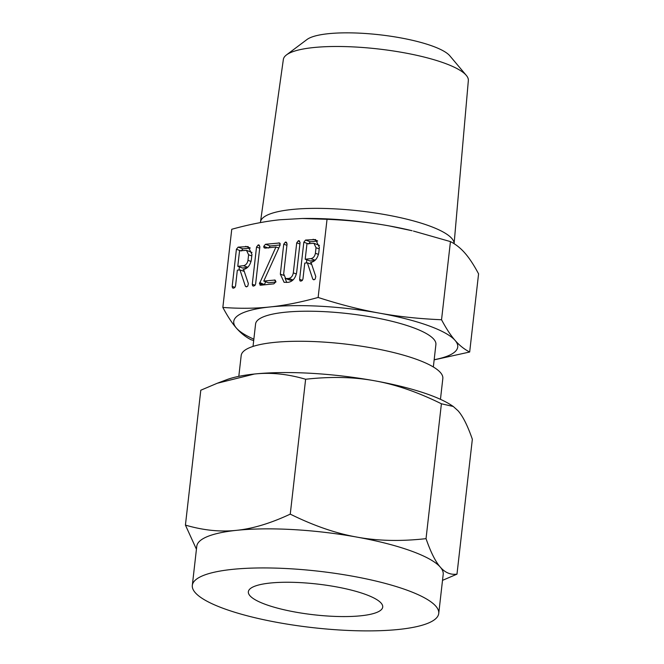 <?xml version="1.0" encoding="UTF-8"?>
<svg xmlns="http://www.w3.org/2000/svg" width="664" height="664" viewBox="0 0 664 664"><rect width="100%" height="100%" fill="white"/><g stroke="black" fill="none" stroke-linecap="round" stroke-linejoin="round"><path stroke-width="1" d="M259.466 245.34L258.221 244.892L259.873 246.684L255.632 283.926L254.901 285.478L253.523 286.109L252.611 285.786L252.278 284.275L256.528 247.033L258.221 244.892L258.902 244.958M275.51 280.416L274.273 279.976L275.975 281.71L273.834 283.843L260.811 285.205L259.433 283.702L275.95 247L265.036 248.137L263.99 247.697L263.749 246.361L265.476 244.269L279.619 242.982L280.183 244.933L263.782 281.071L274.962 280.042M260.811 285.205L260.039 285.147M265.036 248.137L263.99 247.697L265.185 248.12M299.671 241.132L298.418 240.683L300.078 242.468L296.659 272.447C295.488 278.174 292.699 281.47 288.317 282.333L284.109 282.324L280.332 274.157L283.744 244.169L285.437 242.036L287.097 243.829L283.669 273.883L285.686 278.581L288.765 278.457C291.206 277.917 292.716 276.058 293.305 272.871L296.725 242.825L298.418 240.683L299.099 240.75M286.69 242.493L286.118 242.111M318.745 252.918C317.55 258.52 314.794 261.724 310.478 262.512L311.042 262.454L315.782 276.564L315.168 279.096L313.748 279.801L312.794 279.171L307.391 262.836L304.759 263.118L302.958 278.921L302.236 280.507L300.842 281.154L299.929 280.822L299.605 279.328L303.83 242.211L305.548 240.069L315.549 239.53L319.376 247.381L318.745 252.918M279.909 219.767C265.26 221.27 249.207 224.44 231.753 229.271L222.847 307.432C239.538 308.685 255.25 308.536 269.974 306.959C284.615 305.457 300.667 302.286 318.131 297.455L327.037 219.303L302.361 218.481L279.909 219.767M251.324 259.981C250.129 265.583 247.373 268.779 243.057 269.576L243.622 269.518L248.361 283.628L247.747 286.151L246.327 286.865L245.373 286.226L239.97 269.899L237.338 270.173L235.537 285.976L234.815 287.562L233.421 288.209L232.508 287.877L232.176 286.383L236.409 249.266L238.127 247.132L248.128 246.585L251.955 254.436L251.324 259.981M302.361 218.481L304.361 218.456A112.714 25.78 6.5 0 1 389.253 225.926A112.714 25.78 6.5 0 1 412.103 230.732L389.253 225.926C370.288 222.473 349.546 220.265 327.037 219.303M466.311 75.389A93.093 21.289 -173.5 0 0 443.992 62.98A93.093 21.289 -173.5 0 0 353.862 46.936A93.093 21.289 -173.5 0 0 286.491 54.904L306.959 39.533A73.961 16.915 6.5 0 1 360.486 33.2A73.961 16.915 6.5 0 1 432.09 45.949A73.961 16.915 6.5 0 1 449.827 55.809L466.311 75.389A93.093 21.289 -173.5 0 1 468.344 80.527L454.101 243.68A97.417 22.277 -173.5 0 0 428.587 225.627A97.417 22.277 -173.5 0 0 323.584 208.438A97.417 22.277 -173.5 0 0 260.495 221.925A97.417 22.277 -173.5 0 0 260.479 222.058L260.412 222.598M318.131 297.455C339.86 304.486 360.253 309.706 379.318 313.118C398.292 316.579 419.034 318.786 441.543 319.749C446.225 328.564 450.74 335.444 455.089 340.4C459.413 345.388 464.269 349.264 469.672 352.011L478.578 273.858C473.889 265.044 469.373 258.163 465.024 253.208C460.708 248.22 455.844 244.344 450.449 241.596L413.456 231.064M286.491 54.904A93.093 21.289 -173.5 0 0 283.354 59.453L260.495 221.925M469.672 352.011L434.156 359.863M253.689 340.566L250.975 339.694C245.597 336.963 240.733 333.096 236.392 328.082C232.068 323.152 227.553 316.263 222.847 307.432M441.543 319.749L450.449 241.596M434.173 359.705A112.714 25.78 -173.5 0 0 455.089 340.4A112.714 25.78 -173.5 0 0 428.263 325.601A112.714 25.78 -173.5 0 0 379.318 313.118A112.714 25.78 -173.5 0 0 269.974 306.959A112.714 25.78 -173.5 0 0 236.392 328.082A112.714 25.78 -173.5 0 0 253.856 339.163M253.025 346.425L255.582 323.966A90.744 20.75 6.5 0 1 314.105 311.275A90.744 20.75 6.5 0 1 412.178 327.286A90.744 20.75 6.5 0 1 435.899 344.508L433.343 366.976M440.456 399.33L442.83 378.513A101.476 23.207 -173.5 0 0 416.295 359.249A101.476 23.207 -173.5 0 0 306.635 341.337A101.476 23.207 -173.5 0 0 241.181 355.539L238.808 376.355M365.034 594.23A67.612 15.463 6.5 0 1 382.713 607.07A67.612 15.463 6.5 0 1 339.105 616.524A67.612 15.463 6.5 0 1 266.032 604.597A67.612 15.463 6.5 0 1 248.353 591.757A67.612 15.463 6.5 0 1 291.961 582.303A67.612 15.463 6.5 0 1 365.034 594.23M356.925 537.101C377.791 540.944 400.824 541.467 426.031 538.653C430.745 552.224 435.501 561.711 440.29 567.114A124.01 28.361 -173.5 0 0 410.767 550.838A124.01 28.361 -173.5 0 0 356.925 537.101A124.01 28.361 -173.5 0 0 236.616 530.328C252.727 528.71 270.605 523.315 290.259 514.127C313.723 525.73 335.942 533.391 356.925 537.101M438.738 613.453A124.01 28.361 6.5 0 1 358.759 630.8A124.01 28.361 6.5 0 1 224.739 608.913A124.01 28.361 6.5 0 1 192.319 585.374A124.01 28.361 6.5 0 1 272.298 568.027A124.01 28.361 6.5 0 1 406.318 589.914A124.01 28.361 6.5 0 1 438.738 613.453L443.195 574.377A124.01 28.361 -173.5 0 0 440.29 567.114C445.038 572.65 450.599 574.991 456.981 574.152L472.345 439.277C467.639 425.707 462.883 416.22 458.094 410.817L453.271 406.476L441.402 403.778C417.938 392.175 395.711 384.514 374.737 380.804A124.01 28.361 6.5 0 1 428.579 394.532A124.01 28.361 6.5 0 1 451.644 405.397L453.271 406.476M305.623 379.252C287.695 373.998 270.63 372.255 254.428 374.023A124.01 28.361 6.5 0 1 374.737 380.804C353.87 376.961 330.83 376.438 305.623 379.252L290.259 514.127M441.402 403.778L426.031 538.653M217.244 383.261L226.548 379.75A124.01 28.361 6.5 0 1 254.428 374.023L217.244 383.261L200.794 390.224L185.422 525.099C203.35 530.353 220.415 532.096 236.616 530.328A124.01 28.361 -173.5 0 0 196.768 546.298L192.319 585.374M456.981 574.152L442.514 580.353M196.436 549.252L185.422 525.099M311.142 262.753L310.478 262.512M314.255 279.693L312.794 279.171M311.69 264.388L307.391 262.836M302.369 280.324L299.605 279.328M306.436 262.936L306.793 259.815M307.855 243.655L303.83 242.211M308.602 243.929L310.32 241.787L305.548 240.069M310.32 241.787L317.666 241.024M317.55 240.891L313.076 239.281M319.425 245.414L313.923 243.29L306.967 243.754L305.199 259.242L310.877 258.645C313.275 258.171 314.777 256.379 315.4 253.274L316.031 247.73L313.923 243.29M305.199 259.242L309.972 260.96L314.894 260.446M319.21 248.876L316.031 247.73M318.488 254.387L315.4 253.274M315.159 260.188L310.877 258.645M286.765 282.49L285.055 278.216M283.644 275.344L280.332 274.157M286.923 245.315L283.744 244.169M285.686 278.581L290.458 280.299L286.591 278.681M291.363 280.399L292.699 280.266M292.99 279.976L288.765 278.457M296.385 273.983L293.305 272.871M299.904 243.97L296.725 242.825M275.909 282.017L268.555 282.789L263.782 281.071M262.977 284.981L259.433 283.702M264.139 284.856L259.508 283.196M264.305 284.839L259.607 282.872M264.38 284.59L259.782 282.54M264.554 284.258L265.691 281.76M278.78 248.012L275.95 247M267.866 247.846L263.749 246.361M268.53 248.079L270.248 245.987L265.476 244.269M270.248 245.987L280.175 244.95M280.2 243.514L278.498 242.899M255.059 285.271L252.278 284.275M259.707 248.178L256.528 247.033M243.721 269.808L243.057 269.576M246.834 286.748L245.373 286.226M244.269 271.443L239.97 269.899M234.948 287.379L232.176 286.383M239.015 269.999L239.372 266.87M240.434 250.71L236.409 249.266M241.181 250.984L242.899 248.851L238.127 247.132M242.899 248.851L250.245 248.079M250.129 247.946L245.655 246.344M252.005 252.478L246.502 250.345L239.546 250.809L237.778 266.297L243.456 265.708C245.854 265.226 247.357 263.434 247.979 260.329L248.61 254.785L246.502 250.345M237.778 266.297L242.551 268.015L247.473 267.501M251.789 255.93L248.61 254.785M251.067 261.442L247.979 260.329M247.738 267.243L243.456 265.708"/></g></svg>
